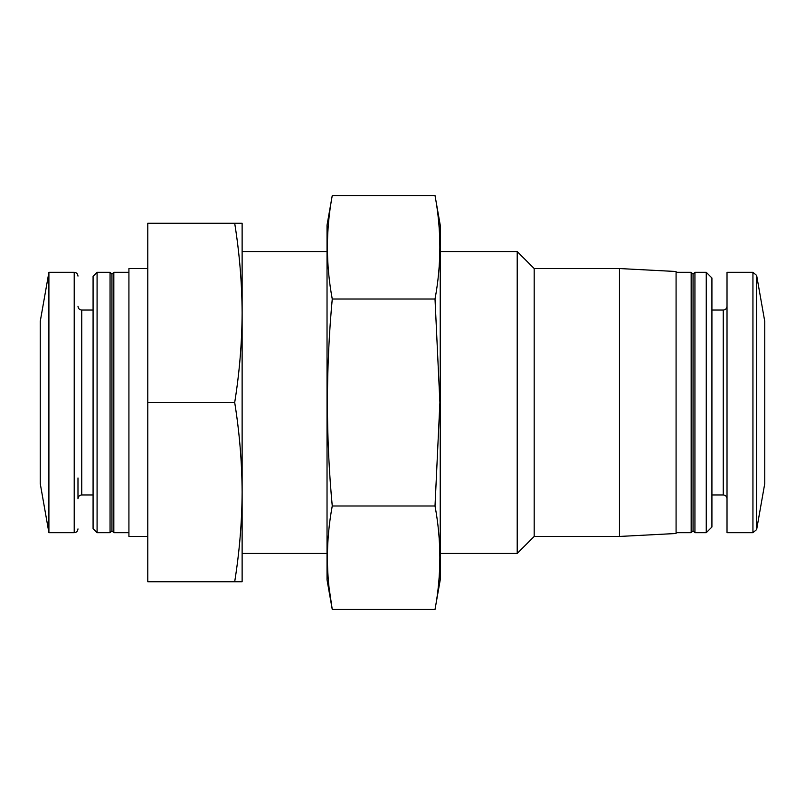 <?xml version="1.0" encoding="UTF-8"?>
<svg xmlns="http://www.w3.org/2000/svg" width="805" height="805" viewBox="0 0 805 805"><rect width="100%" height="100%" fill="white"/><g stroke="black" fill="none" stroke-linecap="round" stroke-linejoin="round"><path stroke-width="1.21" d="M234.698 581.733L242.124 581.733L242.124 492.117C241.963 521.992 239.488 551.868 234.698 581.733L147.788 581.733L147.788 223.267L234.698 223.267C239.488 253.132 241.963 283.008 242.124 312.883C241.963 342.749 239.488 372.624 234.698 402.5C239.488 432.376 241.963 462.241 242.124 492.117L242.124 223.267L234.698 223.267M517.213 251.563L517.213 553.438L534.188 536.452L534.188 268.548L517.213 251.563L440.234 251.563M147.788 402.5L234.698 402.5M756.65 275.431L756.65 529.569L764.75 483.624L764.75 321.376L756.65 275.431L752.937 272.311L727.016 272.311L727.016 532.689L752.937 532.689L752.937 272.311M40.25 483.624L40.25 321.376L48.904 272.311L48.904 532.689L40.25 483.624M77.984 477.969L77.984 498.718C78.226 496.413 79.484 495.156 81.758 494.944M93.078 528.684L93.078 276.316L97.083 272.311L97.083 532.689L93.078 528.684M111.945 530.797L110.054 532.689L110.054 272.311L111.945 274.203L113.827 272.311L113.827 532.689L111.945 530.797L111.945 274.203M147.788 536.452L128.921 536.452L128.921 268.548L147.788 268.548M534.198 536.452L619.468 536.452L619.468 268.548L534.198 268.548M619.478 536.452L676.079 533.494L676.079 271.506L619.478 268.548M693.055 530.797L691.163 532.689L691.163 272.311L693.055 274.203L694.936 272.311L694.936 532.689L693.055 530.797L693.055 274.203M706.257 272.311L711.922 277.977L711.922 527.023L706.257 532.689L706.257 272.311L694.936 272.311M435.012 609.466L440.234 579.852L440.234 225.148L435.012 195.535C441.452 230.029 441.452 264.523 435.012 299.017L439.902 402.5L435.012 505.983C441.452 540.477 441.452 574.971 435.012 609.466L332.254 609.466C325.814 574.971 325.814 540.477 332.254 505.983C325.824 437.357 325.824 368.368 332.254 299.017C325.814 264.523 325.814 230.029 332.254 195.535L435.012 195.535M329.215 588.767L332.254 609.466L327.031 579.852L327.031 225.148L332.254 195.535M332.254 299.017L435.012 299.017M332.254 505.983L435.012 505.983M48.904 532.689L74.211 532.689L74.211 272.311L48.904 272.311M93.078 494.954L81.758 494.954L81.758 310.046L93.078 310.046M711.922 494.954L723.242 494.954L723.242 310.046L711.922 310.046M327.031 251.563L242.124 251.563M517.213 553.438L440.234 553.438M327.031 553.438L242.124 553.438M74.211 532.689C76.485 532.477 77.743 531.22 77.984 528.905M74.211 272.311C76.485 272.523 77.743 273.781 77.984 276.095M81.758 310.056C79.484 309.845 78.226 308.587 77.984 306.282M110.064 272.311L97.083 272.311M110.064 532.689L97.083 532.689M128.921 272.311L113.837 272.311M128.921 532.689L113.837 532.689M691.173 272.311L676.069 272.311M691.173 532.689L676.069 532.689M706.257 532.689L694.936 532.689M723.242 494.944C725.516 495.156 726.774 496.413 727.016 498.718M723.242 310.046C725.516 309.845 726.774 308.587 727.016 306.282M756.65 529.569L752.937 532.689"/></g></svg>

